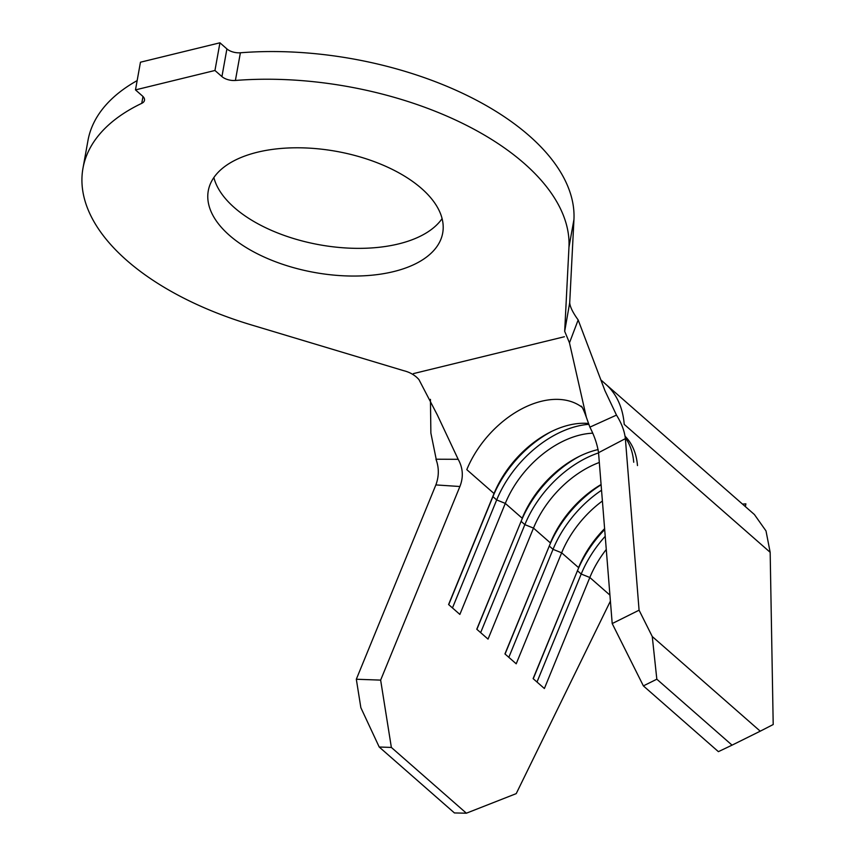 <?xml version="1.0" encoding="UTF-8"?>
<svg xmlns="http://www.w3.org/2000/svg" width="856" height="856" viewBox="0 0 856 856"><rect width="100%" height="100%" fill="white"/><g stroke="black" fill="none" stroke-linecap="round" stroke-linejoin="round"><path stroke-width="1.28" d="M229.462 235.368A119.102 61.536 -169.8 0 0 355.989 276.039A119.102 61.536 -169.8 0 0 442.702 233.014A119.102 61.536 -169.8 0 0 421.516 188.47A119.102 61.536 -169.8 0 0 294.988 147.799A119.102 61.536 -169.8 0 0 208.276 190.824A119.102 61.536 -169.8 0 0 229.462 235.368M213.861 177.545A119.102 61.536 -169.8 0 0 234.437 207.687A119.102 61.536 -169.8 0 0 347.686 248.069A119.102 61.536 -169.8 0 0 442.092 218.612M569.475 342.839L586.36 417.279L589.88 427.144L616.481 415.107L604.957 390.711L578.164 319.951L569.475 342.839L564.682 331.304L568.962 247.202A246.41 127.319 -169.8 0 0 235.4 80.464A11.503 5.939 10.2 0 1 221.929 76.591L214.952 70.481L135.483 89.891L142.449 96A11.503 5.939 10.2 0 1 144.493 100.302A11.503 5.939 10.2 0 1 141.754 103.341A246.41 127.319 -169.8 0 0 82.968 168.279A246.41 127.319 -169.8 0 0 126.806 260.438A246.41 127.319 -169.8 0 0 251.065 324.831L403.561 370.648C409.96 372.221 415.096 375.206 418.948 379.604L437.309 414.914L458.174 459.308C463.021 468.007 463.599 477.07 459.897 486.508L435.865 484.924L356.321 679.247L380.642 680.113L459.875 486.561M610.403 601.105L516.221 793.63L466.381 813.2L391.363 747.438L379.208 747.01L360.858 707.698L356.321 679.247M770.165 552.313L624.227 424.383A116.63 75.767 -48.8 0 0 605.684 384.173L754.404 514.531L766.002 530.923L770.165 552.313L773.203 724.529L760.235 731.185L652.261 636.532L656.83 679.204L643.38 685.891L612.201 623.564L639.079 610.189L625.372 438.647L598.537 452.696L612.201 623.564M656.83 679.204L732.051 745.148L718.398 751.654L643.38 685.891M598.537 452.696L598.537 452.642C597.295 444.467 594.417 435.961 589.88 427.144M604.614 528.623A83.781 54.42 131.2 0 0 578.56 567.624L561.654 552.805A83.781 54.42 131.2 0 1 602.399 500.995M609.921 595.113L589.827 577.5A83.781 54.42 131.2 0 1 606.273 549.456M601.083 484.528A83.781 54.42 131.2 0 0 550.387 542.918L533.481 528.099A83.781 54.42 131.2 0 1 599.318 462.465M598.13 449.571A83.781 54.42 131.2 0 0 577.95 457.061A83.781 54.42 131.2 0 0 522.203 518.222L505.297 503.403A83.781 54.42 131.2 0 1 592.62 433.19M581.962 407.199A83.781 54.42 131.2 0 0 466.798 469.644L494.03 493.527L492.928 496.641L496.683 499.936L505.297 503.403L459.865 614.415L448.587 604.529L494.03 493.527A83.781 54.42 131.2 0 1 549.777 432.366A83.781 54.42 131.2 0 1 588.35 423.453M137.153 80.603A246.41 127.319 -169.8 0 0 87.954 140.598L82.968 168.279M564.682 331.304L569.711 302.746L573.948 219.511A246.41 127.319 -169.8 0 0 240.386 52.783L235.4 80.464M221.929 76.591L226.904 48.91L219.939 42.8L140.459 62.21L135.483 89.891M214.952 70.481L219.939 42.8M226.904 48.91A11.503 5.939 -169.8 0 0 240.386 52.783M569.711 302.746C570.021 306.833 572.835 312.568 578.164 319.951M616.481 415.107C621.531 423.132 624.495 430.975 625.372 438.647M436.485 460.603L430.878 433.083L430.44 399.345M435.865 484.924C439.085 476.246 439.117 467.676 435.961 459.223L458.174 459.308M639.079 610.189L652.261 636.532M732.051 745.148L760.235 731.185M380.642 680.113L391.363 747.438M533.245 678.744L577.458 570.738L581.213 574.034L589.827 577.5L544.384 688.513L533.117 678.626L577.458 570.738A90.351 58.69 131.2 0 1 604.689 529.564M505.072 654.038L549.274 546.042L553.03 549.327L561.654 552.805L516.211 663.807L504.944 653.931L549.274 546.042A90.351 58.69 131.2 0 1 601.105 484.796M476.888 629.342L521.101 521.336L524.856 524.632L533.481 528.099L488.038 639.111L476.771 629.235L521.101 521.336A90.351 58.69 131.2 0 1 579.555 456.259M466.381 813.2L454.44 812.943L379.208 747.01M448.715 604.646L492.928 496.641A90.351 58.69 131.2 0 1 551.382 431.552M625.265 437.63A90.351 58.69 131.2 0 1 633.718 462.251M452.471 607.931L496.683 499.936A90.351 58.69 131.2 0 1 588.693 424.341M625.073 436.239A90.351 58.69 131.2 0 1 637.474 465.546M480.644 632.638L524.856 524.632A90.351 58.69 131.2 0 1 598.558 452.899M508.828 657.333L553.03 549.327A90.351 58.69 131.2 0 1 601.543 490.242M537.001 682.029L581.213 574.034A90.351 58.69 131.2 0 1 605.224 536.305M745.383 506.634L745.886 503.852L742.505 504.109M141.754 103.341L142.984 96.514M568.962 247.202L573.948 219.511M413.405 373.612L564.404 336.74M601.265 380.257L605.684 384.173M581.192 406.119C582.112 406.579 583.835 410.302 586.36 417.279"/></g></svg>
